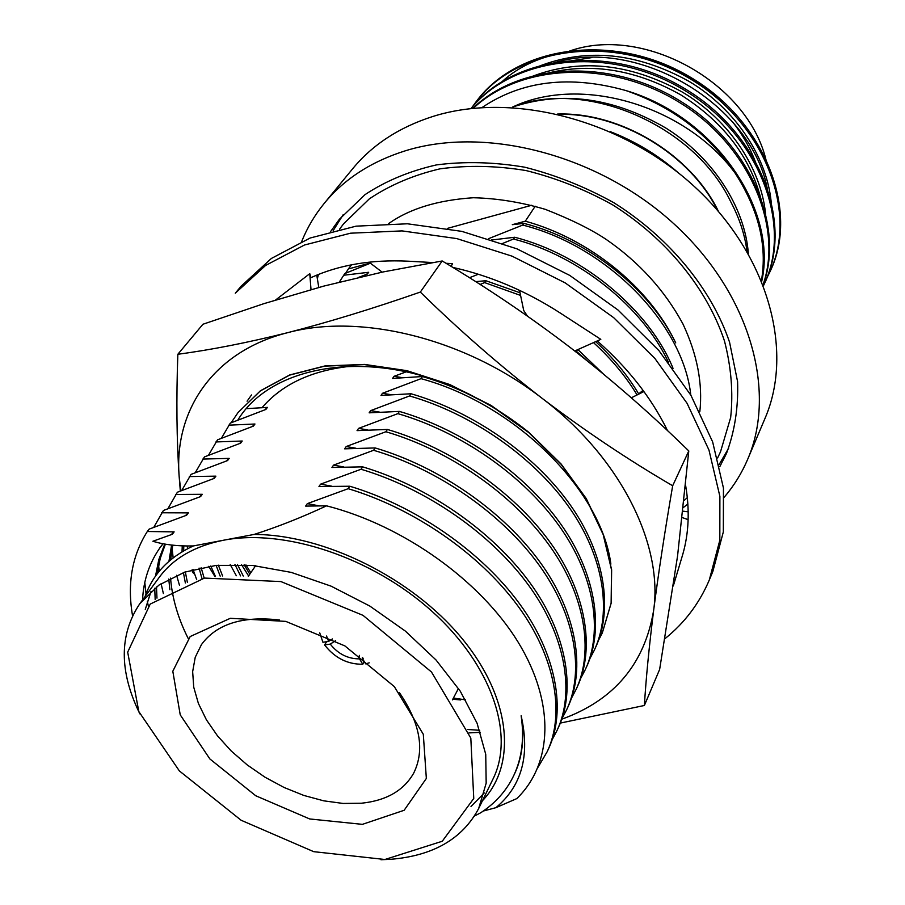 <?xml version="1.0" encoding="UTF-8"?>
<svg xmlns="http://www.w3.org/2000/svg" width="905" height="905" viewBox="0 0 905 905"><rect width="100%" height="100%" fill="white"/><g stroke="black" fill="none" stroke-linecap="round" stroke-linejoin="round"><path stroke-width="1.36" d="M245.934 564.901L250.787 572.741M452.839 699.124L460.668 699.938L452.783 699.226M251.522 394.942L247.088 401.187M602.323 632.912L611.203 603.035L611.633 569.754L603.284 534.391L586.248 498.565L561.089 463.982L528.882 432.409L491.155 405.463L449.796 384.546L406.877 370.665L364.568 364.421L324.918 365.948L289.713 374.953L260.425 390.768L238.049 412.533M467.704 729.498L479.729 730.301M561.756 719.204C613.997 700.334 644.632 664.021 653.659 610.275C663.195 544.063 620.31 457.568 542.378 398.517C465.374 338.617 361.084 312.949 287.869 332.621C213.546 351.208 173.783 410.293 179.145 476.347L180.808 490.883M208.682 566.326L214.971 576.598M180.333 491.064L179.145 476.347C176.679 439.773 176.237 399.082 177.844 354.262L202.935 324.25L263.875 303.661L323.888 286.071L383.064 271.953L442.194 260.968C487.388 287.903 530.398 317.01 571.225 348.278C611.882 379.862 651.068 414.083 688.784 450.939L677.551 556.077L659.643 669.395L644.383 705.481L560.308 723.084M688.784 450.939L672.675 485.759C664.745 531.925 658.399 573.431 653.659 610.275C649.111 646.679 646.012 678.422 644.383 705.481M480.419 732.337L469.016 732.914M194.711 574.392L192.607 572.322L192.075 569.822M177.844 354.262C210.82 349.918 247.495 342.701 287.869 332.621C328.549 322.18 372.702 308.662 420.327 292.077C459.367 330.325 500.058 365.801 542.378 398.517C584.913 430.837 628.342 459.921 672.675 485.759M442.194 260.968L420.327 292.077M598.431 640.469L602.278 632.991L611.124 603.194L611.542 569.912L603.183 534.55L586.135 498.723L560.976 464.141L528.769 432.567L491.042 405.632L449.672 384.716L406.752 370.835L364.455 364.591L324.793 366.118L289.589 375.123L260.312 390.937L238.015 412.59L231.126 422.782M241.522 564.675L248.592 575.942M261.884 407.838C282.451 383.788 312.881 369.84 353.188 365.993M465.6 699.859L453.405 698.06M478.824 399.343C384.489 346.536 274.158 360.1 237.8 420.124M244.146 564.799L249.803 574.177M667.528 430.678L666.51 428.597C650.514 396.673 627.437 367.453 597.255 340.936M673.309 585.942L682.845 554.109C688.841 533.034 689.791 510.284 685.696 485.861M432.703 262.552L408.189 261.194C371.457 259.396 339.047 264.882 310.935 277.654L309.77 273.672L275.64 299.974M446.041 263.287L452.568 263.649L451.12 266.375M574.732 350.982L600.818 339.352L559.743 312.7C525.85 290.901 490.205 275.799 452.817 267.405M664.926 638.715C684.587 622.945 699.384 603.364 709.305 579.981L719.826 540.251L719.882 496.359L708.966 450.045L687.087 403.336L654.881 358.448L613.635 317.621L565.252 282.937L512.083 256.172L456.787 238.592L402.069 230.899L350.54 233.196L304.453 245.017L265.595 265.448L235.289 293.197L241.115 286.195L271.376 258.457L310.121 238.026L356.061 226.16L407.397 223.784L461.867 231.375L516.902 248.818L569.799 275.437L617.923 309.94L658.919 350.597L690.922 395.315L712.642 441.889L723.457 488.089L723.333 531.891L712.812 571.575L709.305 579.981M527.389 316.06L523.724 310.506L519.515 290.324M575.32 351.434L578.612 349.251M382.148 272.145L369.025 262.156M451.007 266.308L452.568 263.649M318.786 287.451L316.761 275.131M311.015 289.577L309.77 273.672M688.196 511.823L683.06 511.167M682.336 517.603L688.128 519.64M631.328 397.804L643.919 391.548M642.98 390.27L641.622 391.639M531.721 205.265L447.364 228.411M406.277 371.808L394.014 376.322L392.589 378.426L422.454 376.525L421.04 378.663L382.464 393.29L381.005 395.428L411.04 393.766L409.592 395.949L370.654 410.632L369.161 412.827L399.354 411.402L397.872 413.642L358.572 428.382L357.045 430.622L387.408 429.456L385.892 431.742L346.208 446.538L344.647 448.835L375.168 447.941L373.618 450.283L333.549 465.125L331.943 467.478L362.645 466.856L361.05 469.254L320.596 484.152L318.956 486.562L349.816 486.234L348.187 488.689C413.958 508.429 479.537 553.736 517.92 606.011C555.127 656.487 565.387 713.412 547.174 751.727L538.09 767.168M349.816 486.234C415.497 505.929 480.974 551.179 519.278 603.397C556.405 653.829 566.632 710.73 548.407 749.057L547.174 751.716M361.05 469.254C426.131 488.621 490.872 533.441 528.656 585.354C565.286 635.48 575.218 692.212 556.994 730.561L552.208 739.566M362.645 466.856C427.635 486.177 492.263 530.941 529.979 582.809C566.541 632.889 576.428 689.599 558.204 727.948L556.994 730.561M373.618 450.283C438.009 469.288 501.924 513.621 539.142 565.184C575.218 614.959 584.822 671.499 566.598 709.871L561.937 718.683M375.168 447.941C439.479 466.901 503.293 511.178 540.432 562.695C576.44 612.436 586.01 668.931 567.786 707.314L566.598 709.871M385.892 431.742C449.615 450.407 512.728 494.277 549.38 545.477C584.913 594.913 594.223 651.238 575.987 689.633L571.44 698.253M387.408 429.456C451.041 448.077 514.063 491.89 550.647 543.057C586.112 592.447 595.377 648.738 577.152 687.133L575.999 689.633M397.872 413.642C460.939 431.968 523.282 475.374 559.392 526.235C594.393 575.32 603.409 631.43 585.184 669.836L580.75 678.275M399.354 411.402C462.342 429.683 524.583 473.044 560.625 523.859C595.569 572.91 604.54 628.986 586.316 667.392L585.184 669.824M409.592 395.949C472.014 413.947 533.588 456.912 569.177 507.422C603.669 556.168 612.391 612.063 594.178 650.469L589.845 658.727M411.04 393.766C473.372 411.718 534.855 454.627 570.376 505.092C604.812 553.803 613.5 609.676 595.286 648.071M421.04 378.663C515.398 404.218 601.259 490.114 610.875 564.109M422.454 376.525C460.713 387.679 495.94 406.085 528.113 431.753M576.021 350.97L587.537 361.084M577.978 349.669L603.42 374.014M475.668 281.636L485.872 280.731L484.627 282.609L520.579 295.437M593.499 342.61C611.373 358.946 625.898 376.39 637.075 394.953M485.872 280.731L520.024 292.779M595.671 341.638C613.364 358.007 627.708 375.451 638.704 393.958M492.592 239.893L514.662 237.257L513.497 239.011C578.985 255.742 642.731 307.134 668.524 362.373M514.662 237.257C583.306 254.644 649.586 310.472 673.037 368.324M370.202 263.05L348.357 268.955L351.525 264.814M535.206 206.227L525.307 221.182L512.287 224.689L523.859 223.354C587.628 239.565 649.654 288.944 675.741 342.938C649.564 287.722 589.63 238.841 525.307 221.182M523.859 223.354L522.728 225.074C607.775 246.42 683.354 324.556 690.787 395.089M348.357 268.955L345.665 273.208M339.33 282.066L344.828 273.559L370.394 263.197M236.318 575.75L230.209 564.55M221.386 438.28L230.323 423.099L265.878 409.445L267.428 407.386L246.613 408.641M215.469 576.553L210.786 566.021M208.444 455.317L217.517 439.83L253.389 426.119L254.961 424.015L228.727 425.169M196.702 579.686L193.059 569.562M187.64 548.69L187.154 546.032M195.22 472.727L204.428 456.912L240.617 443.167L242.223 441.018L215.899 441.945M179.45 585.207L176.599 575.263M173.149 557.865L172.131 548.272M181.713 490.521L191.068 474.367L227.562 460.577L229.203 458.383L202.777 459.073M163.375 593.556L161.09 583.623M159.178 571.315L158.613 565.218M167.9 508.723L177.391 492.218L214.214 478.383L215.899 476.143L189.371 476.584M148.318 605.999L147.311 601.293M146.033 593.884L144.8 582.56M153.782 527.321L163.42 510.465L200.571 496.596L202.29 494.3L175.672 494.481M132.537 615.705C127.073 583.77 132.006 555.704 147.323 531.495L149.133 529.131L186.611 515.216L188.376 512.864L161.656 512.773M139.845 713.864C119.075 671.352 119.087 634.597 139.89 603.578L158.873 585.139L184.631 572.141L216.227 565.376L252.325 565.399L291.24 572.39L331.072 586.146L369.783 606.045L405.372 631.102L436.04 659.994L460.294 691.216L477.059 723.186L485.736 754.306L486.177 783.164L478.666 808.527L493.055 778.9C515.024 734.656 491.856 665.152 432.013 611.339C372.351 557.48 284.509 528.305 223.411 540.251L193.319 545.941C168.941 557.254 152.855 574.132 145.049 596.587M193.319 545.941C177.414 546.269 163.941 544.697 152.888 541.247L172.335 534.267L174.133 531.869L147.323 531.495M482.456 800.721C517.241 764.431 511.235 697.698 461.46 637.81C411.899 577.933 324.329 534.595 254.113 534.436L223.411 540.251C194.733 546.02 173.421 558.294 159.461 577.062L139.89 603.578M474.503 816.016L480.736 812.758C495.397 803.188 506.359 790.868 513.633 775.8C521.947 758.277 524.448 738.254 521.133 715.765C530.183 755.415 521.778 786.06 495.906 807.679L516.8 798.595C552.378 764.148 555.647 703.502 518.079 642.064C480.657 581.021 403.879 525.624 326.558 505.827C301.682 517.422 277.53 526.959 254.113 534.436M151.067 591.327L145.264 609.416M470.996 806.479L484.311 792.938M348.187 488.689L307.327 503.633L305.641 506.099L326.558 505.827M162.991 543.69L159.687 548.034L163.138 543.724M155.174 599.585L154.744 588.227M155.502 576.134L158.816 559.562L164.778 544.029M169.869 589.721L168.76 579.042M168.952 561.304L171.611 545.059M185.355 582.978L183.421 572.571M182.018 551.835L182.256 545.919M201.996 578.544L199.089 568.091M220.186 576.146L216.125 565.387M240.538 575.885L234.961 564.528M276.647 393.664L279.147 391.752M358.697 277.371L367.385 274.011L368.674 272.292L343.527 275.256M521.133 715.765C524.64 738.107 522.377 757.632 514.323 774.329L513.621 775.8M307.327 503.633L318.832 505.793M320.596 484.152L331.456 486.132M333.549 465.125L343.821 466.957M346.208 446.538L355.937 448.235M358.572 428.382L367.815 429.954M370.654 410.632L379.455 412.103M382.464 393.29L390.858 394.659M394.014 376.322L402.024 377.6M491.868 239.667L493.055 239.836M142.56 599.947C143.442 580.218 149.461 562.514 160.604 546.846M171.113 534.697L174.133 531.869M156.972 598.126L156.486 586.893M157.255 573.747L160.208 558.487L165.377 544.131M185.423 515.635L188.376 512.864M188.195 638.478C178.036 618.341 172.165 598.216 170.559 578.114M170.581 559.912L172.764 545.195M199.417 497.003L202.29 494.3M187.369 582.311L185.321 571.903M183.67 550.862L183.794 545.975M213.094 478.779L215.899 476.143M204.168 578.125L201.136 567.65M226.476 460.973L229.203 458.383M222.596 575.987L218.365 565.173M239.554 443.541L242.223 441.018M243.287 576.033L237.472 564.562M252.359 426.493L254.961 424.015M264.882 409.818L267.428 407.386M277.134 393.483L278.14 392.499M366.582 274.317L368.674 272.292M483.281 811.038L495.906 807.679M484.627 282.609L480.091 284.442M478.36 274.238L469.469 277.722M513.497 239.011L502.75 243.388M522.728 225.074L488.666 238.637M363.278 658.24L362.362 658.467L365.654 663.851L369.229 662.833M326.603 641.713L324.601 644.948C334.771 657.98 347.509 664.417 362.792 664.247L364.319 661.657M319.737 632.878L322.927 642.256L328.606 641.407L326.558 636.023M362.792 664.247L359.489 658.874C347.837 658.897 338.097 653.964 330.268 644.111L335.631 640.638M324.601 644.948L330.268 644.111M478.666 808.527C462.5 838.822 433.28 855.734 391.005 859.275L380.982 859.75M362.396 824.353L309.714 818.968L255.742 795.755L209.87 758.944L180.231 714.848L172.81 671.25L190.186 636.532L230.311 618.307L285.776 621.384L344.862 645.887L394.32 686.601L423.302 734.272L426.346 778.447L404.15 810.28L362.396 824.353M384.93 859.49L442.262 841.243L473.756 798.493L470.815 738.073L431.493 672.019L363.018 615.355L280.957 581.587L204.507 578.069L150.219 604.065L127.684 652.166L138.804 711.545L179.36 770.913L241.16 820.281L313.673 851.662L384.93 859.49M279.498 620.004C242.597 615.762 216.589 623.952 201.464 644.575L195.231 657.29L192.652 671.668L193.738 687.212L198.387 703.423L206.397 719.792L217.472 735.81L231.228 751.003L247.246 764.94L265.041 777.225L284.091 787.486L303.831 795.438L323.707 800.823L343.097 803.448L361.434 803.221C386.378 800.62 403.822 790.551 413.755 773.017C425.011 750.041 420.192 723.208 399.32 692.495M332.418 638.941L328.606 641.407M362.362 658.467L362.317 657.516M359.33 655.356L359.489 658.874M719.237 464.344L728.706 448.077M343.119 214.802L333.119 230.741M683.467 507.445L687.868 504.006M719.78 466.731L726.455 453.541C734.736 431.312 738.446 407.341 737.586 381.627L729.566 342.214C711.5 288.933 669.395 237.551 613.805 202.697C585.139 186.769 555.444 174.936 524.708 167.199C494.073 162.018 464.661 161.248 436.493 164.902C409.648 171 385.835 180.898 365.077 194.598L339.33 219.327L330.744 231.352M747.688 459.288L765.019 418.37C794.16 350.982 768.594 255.312 695.413 187.493C622.436 119.584 512.196 91.224 432.613 116.553C399.071 127.334 372.396 144.766 352.588 168.85L324.386 203.184C344.341 178.919 371.401 161.441 405.564 150.728C486.607 125.591 599.71 155.219 674.915 224.745C750.347 294.193 777.078 391.413 747.688 459.288C741.749 473.213 733.955 485.827 724.294 497.139M301.704 241.477C307.248 227.675 314.804 214.904 324.386 203.184M678.343 172.821C658.093 155.094 635.412 141.372 610.309 131.666M717.563 210.345C690.096 154.597 621 112.797 558.871 114.335M557.593 114.041C620.581 111.926 691.058 154.563 718.423 211.34M747.01 251.33C744.815 234.587 739.385 218.048 730.708 201.702C694.271 124.788 585.139 78.249 512.569 107.062C581.791 74.097 686.194 106.383 735.143 173.172C708.626 134.166 672.257 106.632 626.022 90.591C570.037 74.9 522.049 80.545 482.071 107.537M626.022 90.591C716.115 117.243 777.757 210.729 761.761 281.172M472.84 108.34C519.934 62.75 609.88 57.264 680.515 101.236C750.007 143.68 784.771 226.16 763.232 284.849M470.962 108.543C513.497 54.967 609.981 42.784 685.368 89.029C759.951 133.646 793.9 223.388 764.601 283.288L764.25 284.023M476.358 101.405L476.845 100.772C517.818 45.782 614.144 31.528 689.995 76.982C765.166 120.851 799.635 211.035 770.155 271.308L769.816 272.032M767.847 191.803C753.91 105.059 636.984 35.25 552.084 63.452M762.44 204.96C752.304 159.642 725.063 122.933 680.718 94.821C634.122 68.735 588.182 61.925 542.876 74.402M735.143 173.172C758.628 209.768 767.395 245.526 761.467 280.448M473.281 108.295C520.884 63.78 609.766 59.097 679.768 102.638C748.571 144.676 783.504 226.103 763.13 284.577M471.041 108.532C514.278 55.691 610.581 44.458 685.492 90.93C759.567 135.773 793.097 225.119 763.911 284.77L763.526 285.595M471.958 107.446L475.906 102.005C516.902 47.015 613.318 32.795 689.237 78.316C764.476 122.232 798.979 212.471 769.476 272.767L766.524 278.672M512.569 107.062C562.378 90.579 613.488 97.582 665.876 128.058C712.948 157.425 745.075 207.426 748.345 253.66M529.006 77.638C577.978 57.954 629.099 62.773 682.393 92.106C730.38 120.625 763.006 171.022 765.89 217.981M537.898 66.676C586.304 47.603 636.634 52.467 688.897 81.28C736.025 109.313 768.187 158.658 771.445 205.107M721.398 101.801C658.58 39.865 550.817 33.406 499.639 83.973M756.75 165.513C751.444 150.253 743.458 135.818 732.824 122.209M591.859 57.581L567.356 61.45M766.49 161.95C749.046 82.706 642.256 23.666 567.854 51.687M637.855 394.569L643.036 390.349M684.225 500.397L687.325 497.66M717.608 457.953L720.504 451.821L730.663 417.477C733.31 392.793 731.251 367.306 724.486 341.027C707.065 288.548 666.363 238.569 612.572 204.802C584.822 189.394 556.021 177.991 526.156 170.581C496.325 165.66 467.591 165.083 439.943 168.85C413.517 175.05 389.976 185.05 369.331 198.862L343.606 223.807L339.522 229.214M699.825 411.696C702.891 383.731 697.246 354.443 682.879 323.832C664.655 290.301 639.122 262.19 606.282 239.486C591.203 229.395 570.863 219.349 545.274 209.338C520.873 202.166 496.902 198.308 473.372 197.743C437.963 200.073 409.761 208.659 388.765 223.501M318.402 274.464L317.361 278.751M595.286 648.059L594.178 650.457M255.606 565.727L248.298 576.383M458.473 688.467L452.432 699.882M763.911 284.758L764.589 283.288M769.488 272.744L770.155 271.308M475.872 102.05L476.845 100.772"/></g></svg>
